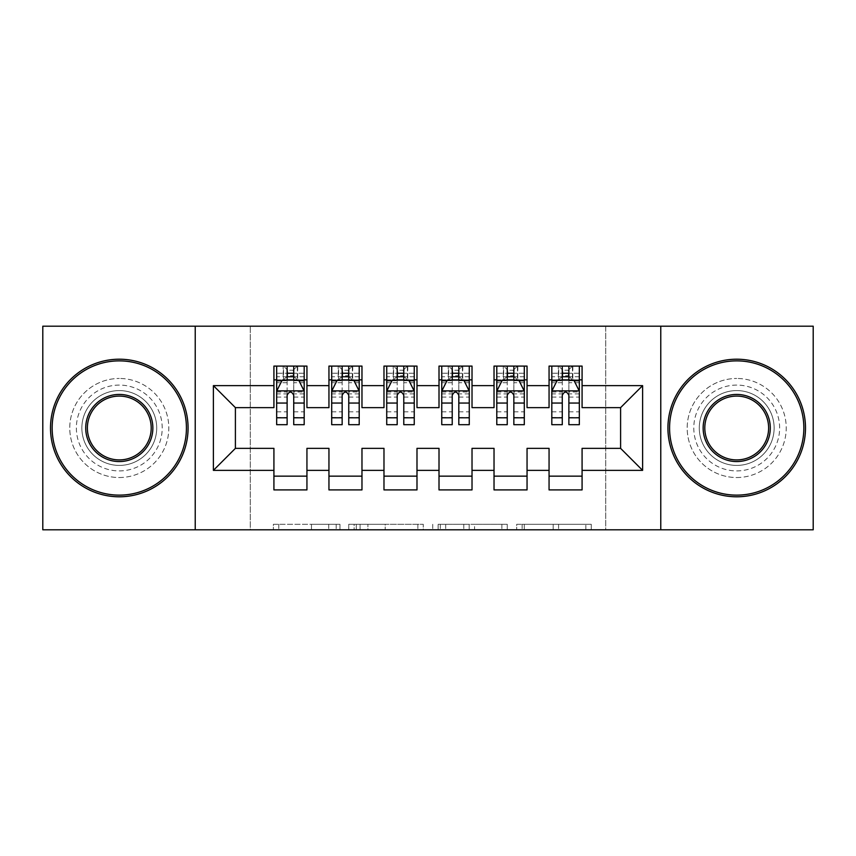 <?xml version="1.0" encoding="UTF-8"?>
<svg xmlns="http://www.w3.org/2000/svg" width="856" height="856" viewBox="0 0 856 856"><rect width="100%" height="100%" fill="white"/><g stroke="black" fill="none" stroke-linecap="round" stroke-linejoin="round"><path stroke-width="0.64" stroke-dasharray="4.28 3.21" d="M339.96 529.8L278.789 529.8L339.96 529.8L339.96 524.3L311.466 524.3L311.466 529.8L311.466 524.3L339.96 524.3L339.96 529.8L339.96 524.3L311.466 524.3L311.466 529.8L311.466 524.3L339.96 524.3L278.789 524.3L339.96 524.3M736.706 385.082A42.918 42.918 0 0 0 693.788 428A42.918 42.918 0 0 0 736.706 470.918A42.918 42.918 0 0 0 779.634 428A42.918 42.918 0 0 0 736.706 385.082A42.918 42.918 0 0 0 693.788 428A42.918 42.918 0 0 0 736.706 470.918A42.918 42.918 0 0 0 779.634 428A42.918 42.918 0 0 0 736.706 385.082M119.294 385.082A42.918 42.918 0 0 0 76.366 428A42.918 42.918 0 0 0 119.294 470.918A42.918 42.918 0 0 0 162.212 428A42.918 42.918 0 0 0 119.294 385.082A42.918 42.918 0 0 0 76.366 428A42.918 42.918 0 0 0 119.294 470.918A42.918 42.918 0 0 0 162.212 428A42.918 42.918 0 0 0 119.294 385.082M585.857 529.8L522.117 529.8L585.857 529.8L585.857 524.3L558.583 524.3L591.261 524.3L591.261 529.8L591.261 524.3L522.117 524.3L591.261 524.3L591.261 529.8L591.261 524.3L585.857 524.3L585.857 529.8M553.179 529.8L524.279 529.8L553.179 529.8L553.179 524.3L558.583 524.3L553.179 524.3L553.179 529.8L553.179 524.3L524.279 524.3L524.279 529.8L524.279 524.3L553.179 524.3L553.179 529.8M516.714 529.8L522.117 529.8L516.714 529.8L516.714 524.3L522.117 524.3L516.714 524.3L516.714 529.8M273.385 529.8L278.789 529.8L273.385 529.8L273.385 524.3L278.789 524.3L273.385 524.3L273.385 529.8M605.738 529.8L250.262 529.8L250.262 326.2L605.738 326.2L605.738 529.8L813.2 529.8L813.2 326.2L605.738 326.2L605.738 529.8M42.8 529.8L250.262 529.8L250.262 326.2L42.8 326.2L42.8 529.8M423.271 529.8L417.867 529.8L423.271 529.8L423.271 524.3L423.271 529.8M354.138 529.8L417.867 529.8L348.734 529.8L354.138 529.8L354.138 524.3L423.271 524.3L348.734 524.3L348.734 529.8L348.734 524.3L354.138 524.3L354.138 529.8M438.133 529.8L507.266 529.8L432.729 529.8L438.133 529.8L438.133 524.3L507.266 524.3L507.266 529.8L507.266 524.3L474.588 524.3L474.588 529.8M527.05 476.15L527.05 489.91L494.03 489.91L494.03 476.15L527.05 476.15L527.05 448.362L549.06 448.362L549.06 476.15L582.08 476.15L582.08 448.362L620.6 448.362L620.6 407.638L582.08 407.638L582.08 366.09L549.06 366.09L549.06 379.85L582.08 379.85M494.03 366.09L527.05 366.09L527.05 379.85L494.03 379.85L494.03 366.09M416.99 476.15L416.99 489.91L383.98 489.91L383.98 476.15L416.99 476.15L416.99 448.362L439.01 448.362L439.01 476.15L472.02 476.15L472.02 448.362L494.03 448.362L494.03 476.15M383.98 366.09L416.99 366.09L416.99 379.85L383.98 379.85L383.98 366.09M306.94 476.15L306.94 489.91L273.92 489.91L273.92 476.15L306.94 476.15L306.94 448.362L328.95 448.362L328.95 476.15L361.97 476.15L361.97 448.362L383.98 448.362L383.98 476.15M273.92 366.09L306.94 366.09L306.94 379.85L273.92 379.85L273.92 366.09M328.95 366.09L361.97 366.09L361.97 379.85L328.95 379.85L328.95 366.09M361.97 476.15L361.97 489.91L328.95 489.91L328.95 476.15M439.01 366.09L472.02 366.09L472.02 379.85L439.01 379.85L439.01 366.09M472.02 476.15L472.02 489.91L439.01 489.91L439.01 476.15M582.08 476.15L582.08 489.91L549.06 489.91L549.06 476.15M549.06 379.85L549.06 407.638L527.05 407.638L527.05 379.85M494.03 379.85L494.03 407.638L472.02 407.638L472.02 379.85M439.01 379.85L439.01 407.638L416.99 407.638L416.99 379.85M383.98 379.85L383.98 407.638L361.97 407.638L361.97 379.85M273.92 379.85L273.92 407.638L235.4 407.638L235.4 448.362L273.92 448.362L273.92 476.15M328.95 379.85L328.95 407.638L306.94 407.638L306.94 379.85M562.274 379.85L579.33 379.85L579.33 366.09L562.274 366.09L562.274 373.248L551.81 373.248L551.81 379.85L551.81 366.09L562.274 366.09M507.244 379.85L524.3 379.85L524.3 366.09L507.244 366.09L507.244 373.248L496.79 373.248L496.79 379.85L496.79 366.09L507.244 366.09M452.214 379.85L469.27 379.85L469.27 366.09L452.214 366.09L452.214 373.248L441.76 373.248L441.76 379.85L441.76 366.09L452.214 366.09M397.184 379.85L414.24 379.85L414.24 366.09L397.184 366.09L397.184 373.248L386.73 373.248L386.73 379.85L386.73 366.09L397.184 366.09M342.154 379.85L359.21 379.85L359.21 366.09L342.154 366.09L342.154 373.248L331.7 373.248L331.7 379.85L331.7 366.09L342.154 366.09M287.124 379.85L304.19 379.85L304.19 366.09L287.124 366.09L287.124 373.248L276.67 373.248L276.67 379.85L276.67 366.09L287.124 366.09M195.232 529.8L195.232 326.2M660.768 326.2L660.768 529.8M360.076 529.8L367.909 529.8L360.076 529.8L360.076 524.3L356.299 524.3L356.299 529.8L356.299 524.3L367.909 524.3L360.076 524.3L360.076 529.8M367.909 529.8L385.189 529.8L367.909 529.8L367.909 524.3L385.189 524.3L385.189 529.8L385.189 524.3L367.909 524.3L367.909 529.8M438.133 524.3L469.184 524.3L469.184 529.8L469.184 524.3L463.781 524.3L469.184 524.3L469.184 529.8L469.184 524.3L474.588 524.3M440.284 524.3L440.284 529.8L440.284 524.3M432.729 524.3L432.729 529.8L432.729 524.3M276.67 391.128L276.67 417.546L276.67 391.128L282.17 380.128L298.68 380.128L304.19 391.128L304.19 417.546L304.19 391.128M276.67 424.694L276.67 373.248L304.19 373.248L304.19 379.85L293.726 379.85M304.19 424.694L304.19 373.248L293.726 373.248L293.726 366.09M287.124 424.694L287.124 393.899L276.67 393.899M276.67 391.984L287.124 391.984L287.124 417.546L287.124 395.258C289.328 391.085 291.522 391.085 293.726 395.258L293.726 417.546L293.726 391.984L304.19 391.984M276.67 379.85L297.31 379.85L297.31 366.09L304.19 366.09M297.706 366.09L297.706 379.85L297.31 366.09L283.55 366.09L283.55 379.85L283.154 366.09L283.154 379.85M276.67 366.09L283.154 366.09M287.124 373.248L287.124 393.899M304.19 393.899L293.726 393.899L293.726 373.248M287.124 391.984L287.124 380.128M293.726 380.128L293.726 391.984M293.726 393.899L293.726 424.694M297.706 379.85L304.19 379.85M287.68 375.72L287.68 370.22L293.18 370.22L293.18 375.72L287.68 375.72L283.55 379.85M297.31 379.85L293.18 375.72M287.68 370.22L283.55 366.09M297.31 366.09L293.18 370.22M331.7 391.128L331.7 417.546L331.7 391.128L337.2 380.128L353.71 380.128L359.21 391.128L359.21 417.546L359.21 391.128M331.7 424.694L331.7 373.248L359.21 373.248L359.21 379.85L348.756 379.85M359.21 424.694L359.21 373.248L348.756 373.248L348.756 366.09M342.154 424.694L342.154 393.899L331.7 393.899M331.7 391.984L342.154 391.984L342.154 417.546L342.154 395.258C344.347 391.085 346.552 391.085 348.756 395.258L348.756 417.546L348.756 391.984L359.21 391.984M331.7 379.85L352.34 379.85L352.34 366.09L359.21 366.09M352.736 366.09L352.736 379.85L352.34 366.09L338.58 366.09L338.58 379.85L338.184 366.09L338.184 379.85M331.7 366.09L338.184 366.09M342.154 373.248L342.154 393.899M359.21 393.899L348.756 393.899L348.756 373.248M342.154 391.984L342.154 380.128M348.756 380.128L348.756 391.984M348.756 393.899L348.756 424.694M352.736 379.85L359.21 379.85M342.71 375.72L342.71 370.22L348.21 370.22L348.21 375.72L342.71 375.72L338.58 379.85M352.34 379.85L348.21 375.72M342.71 370.22L338.58 366.09M352.34 366.09L348.21 370.22M386.73 391.128L386.73 417.546L386.73 391.128L392.23 380.128L408.74 380.128L414.24 391.128L414.24 417.546L414.24 391.128M386.73 424.694L386.73 373.248L414.24 373.248L414.24 379.85L403.786 379.85M414.24 424.694L414.24 373.248L403.786 373.248L403.786 366.09M397.184 424.694L397.184 393.899L386.73 393.899M386.73 391.984L397.184 391.984L397.184 417.546L397.184 395.258C399.377 391.085 401.582 391.085 403.786 395.258L403.786 417.546L403.786 391.984L414.24 391.984M386.73 379.85L407.36 379.85L407.36 366.09L414.24 366.09M407.766 366.09L407.766 379.85L407.36 366.09L393.61 366.09L393.61 379.85L393.214 366.09L393.214 379.85M386.73 366.09L393.214 366.09M397.184 373.248L397.184 393.899M414.24 393.899L403.786 393.899L403.786 373.248M397.184 391.984L397.184 380.128M403.786 380.128L403.786 391.984M403.786 393.899L403.786 424.694M407.766 379.85L414.24 379.85M397.73 375.72L397.73 370.22L403.24 370.22L403.24 375.72L397.73 375.72L393.61 379.85M407.36 379.85L403.24 375.72M397.73 370.22L393.61 366.09M407.36 366.09L403.24 370.22M119.294 359.21A68.79 68.79 0 0 1 188.074 428A68.79 68.79 0 0 1 119.294 496.79A68.79 68.79 0 0 1 50.504 428A68.79 68.79 0 0 1 119.294 359.21A68.79 68.79 0 0 1 188.074 428A68.79 68.79 0 0 1 119.294 496.79A68.79 68.79 0 0 1 50.504 428A68.79 68.79 0 0 1 119.294 359.21A68.79 68.79 0 0 1 188.074 428A68.79 68.79 0 0 1 119.294 496.79A68.79 68.79 0 0 1 50.504 428A68.79 68.79 0 0 1 119.294 359.21M119.294 477.53A49.53 49.53 0 0 0 168.814 428A49.53 49.53 0 0 0 119.294 378.47A49.53 49.53 0 0 1 168.814 428A49.53 49.53 0 0 1 119.294 477.53A49.53 49.53 0 0 1 69.764 428A49.53 49.53 0 0 1 119.294 378.47A49.53 49.53 0 0 0 69.764 428A49.53 49.53 0 0 0 119.294 477.53M119.294 459.918A31.918 31.918 0 0 1 87.376 428A31.918 31.918 0 0 1 119.294 396.082A31.918 31.918 0 0 1 151.202 428A31.918 31.918 0 0 1 119.294 459.918M119.294 390.582A37.418 37.418 0 0 1 156.712 428A37.418 37.418 0 0 1 119.294 465.418A37.418 37.418 0 0 1 81.866 428A37.418 37.418 0 0 1 119.294 390.582A37.418 37.418 0 0 1 156.712 428A37.418 37.418 0 0 1 119.294 465.418A37.418 37.418 0 0 1 81.866 428A37.418 37.418 0 0 1 119.294 390.582M736.706 359.21A68.79 68.79 0 0 1 805.496 428A68.79 68.79 0 0 1 736.706 496.79A68.79 68.79 0 0 1 667.926 428A68.79 68.79 0 0 1 736.706 359.21A68.79 68.79 0 0 1 805.496 428A68.79 68.79 0 0 1 736.706 496.79A68.79 68.79 0 0 1 667.926 428A68.79 68.79 0 0 1 736.706 359.21A68.79 68.79 0 0 1 805.496 428A68.79 68.79 0 0 1 736.706 496.79A68.79 68.79 0 0 1 667.926 428A68.79 68.79 0 0 1 736.706 359.21M736.706 477.53A49.53 49.53 0 0 0 786.236 428A49.53 49.53 0 0 0 736.706 378.47A49.53 49.53 0 0 1 786.236 428A49.53 49.53 0 0 1 736.706 477.53A49.53 49.53 0 0 1 687.186 428A49.53 49.53 0 0 1 736.706 378.47A49.53 49.53 0 0 0 687.186 428A49.53 49.53 0 0 0 736.706 477.53M736.706 459.918A31.918 31.918 0 0 1 704.798 428A31.918 31.918 0 0 1 736.706 396.082A31.918 31.918 0 0 1 768.624 428A31.918 31.918 0 0 1 736.706 459.918M736.706 390.582A37.418 37.418 0 0 1 774.134 428A37.418 37.418 0 0 1 736.706 465.418A37.418 37.418 0 0 1 699.288 428A37.418 37.418 0 0 1 736.706 390.582A37.418 37.418 0 0 1 774.134 428A37.418 37.418 0 0 1 736.706 465.418A37.418 37.418 0 0 1 699.288 428A37.418 37.418 0 0 1 736.706 390.582M441.76 391.128L441.76 417.546L441.76 391.128L447.26 380.128L463.77 380.128L469.27 391.128L469.27 417.546L469.27 391.128M441.76 424.694L441.76 373.248L469.27 373.248L469.27 379.85L458.816 379.85M469.27 424.694L469.27 373.248L458.816 373.248L458.816 366.09M452.214 424.694L452.214 393.899L441.76 393.899M441.76 391.984L452.214 391.984L452.214 417.546L452.214 395.258C454.408 391.085 456.612 391.085 458.816 395.258L458.816 417.546L458.816 391.984L469.27 391.984M441.76 379.85L462.39 379.85L462.39 366.09L469.27 366.09M462.786 366.09L462.786 379.85L462.39 366.09L448.64 366.09L448.64 379.85L448.234 366.09L448.234 379.85M441.76 366.09L448.234 366.09M452.214 373.248L452.214 393.899M469.27 393.899L458.816 393.899L458.816 373.248M452.214 391.984L452.214 380.128M458.816 380.128L458.816 391.984M458.816 393.899L458.816 424.694M462.786 379.85L469.27 379.85M452.76 375.72L452.76 370.22L458.27 370.22L458.27 375.72L452.76 375.72L448.64 379.85M462.39 379.85L458.27 375.72M452.76 370.22L448.64 366.09M462.39 366.09L458.27 370.22M496.79 391.128L496.79 417.546L496.79 391.128L502.29 380.128L518.8 380.128L524.3 391.128L524.3 417.546L524.3 391.128M496.79 424.694L496.79 373.248L524.3 373.248L524.3 379.85L513.846 379.85M524.3 424.694L524.3 373.248L513.846 373.248L513.846 366.09M507.244 424.694L507.244 393.899L496.79 393.899M496.79 391.984L507.244 391.984L507.244 417.546L507.244 395.258C509.438 391.085 511.642 391.085 513.846 395.258L513.846 417.546L513.846 391.984L524.3 391.984M496.79 379.85L517.42 379.85L517.42 366.09L524.3 366.09M517.816 366.09L517.816 379.85L517.42 366.09L503.66 366.09L503.66 379.85L503.264 366.09L503.264 379.85M496.79 366.09L503.264 366.09M507.244 373.248L507.244 393.899M524.3 393.899L513.846 393.899L513.846 373.248M507.244 391.984L507.244 380.128M513.846 380.128L513.846 391.984M513.846 393.899L513.846 424.694M517.816 379.85L524.3 379.85M507.79 375.72L507.79 370.22L513.29 370.22L513.29 375.72L507.79 375.72L503.66 379.85M517.42 379.85L513.29 375.72M507.79 370.22L503.66 366.09M517.42 366.09L513.29 370.22M551.81 391.128L551.81 417.546L551.81 391.128L557.32 380.128L573.83 380.128L579.33 391.128L579.33 417.546L579.33 391.128M551.81 424.694L551.81 373.248L579.33 373.248L579.33 379.85L568.876 379.85M579.33 424.694L579.33 373.248L568.876 373.248L568.876 366.09M562.274 424.694L562.274 393.899L551.81 393.899M551.81 391.984L562.274 391.984L562.274 417.546L562.274 395.258C564.468 391.085 566.672 391.085 568.876 395.258L568.876 417.546L568.876 391.984L579.33 391.984M551.81 379.85L572.45 379.85L572.45 366.09L579.33 366.09M572.846 366.09L572.846 379.85L572.45 366.09L558.69 366.09L558.69 379.85L558.294 366.09L558.294 379.85M551.81 366.09L558.294 366.09M562.274 373.248L562.274 393.899M579.33 393.899L568.876 393.899L568.876 373.248M562.274 391.984L562.274 380.128M568.876 380.128L568.876 391.984M568.876 393.899L568.876 424.694M572.846 379.85L579.33 379.85M562.82 375.72L562.82 370.22L568.32 370.22L568.32 375.72L562.82 375.72L558.69 379.85M572.45 379.85L568.32 375.72M562.82 370.22L558.69 366.09M572.45 366.09L568.32 370.22M336.173 524.3L336.173 529.8L336.173 524.3M328.747 524.3L328.747 529.8L328.747 524.3M278.789 524.3L278.789 529.8L278.789 524.3M417.867 524.3L417.867 529.8L417.867 524.3M501.862 524.3L501.862 529.8L501.862 524.3M463.781 524.3L463.781 529.8L463.781 524.3M445.687 524.3L445.687 529.8L445.687 524.3M558.583 524.3L558.583 529.8L558.583 524.3M522.117 524.3L522.117 529.8L522.117 524.3M276.809 390.86L304.051 390.86M276.67 411.822L287.124 411.822M287.124 382.707L276.67 382.707M304.19 382.707L293.726 382.707M281.849 380.781L287.124 380.781M293.726 380.781L299.012 380.781M293.726 411.822L304.19 411.822M276.67 397.066L287.124 397.066M293.726 397.066L304.19 397.066M304.19 376.747L293.726 376.747M287.124 376.747L276.67 376.747M331.839 390.86L359.081 390.86M331.7 411.822L342.154 411.822M342.154 382.707L331.7 382.707M359.21 382.707L348.756 382.707M336.868 380.781L342.154 380.781M348.756 380.781L354.042 380.781M348.756 411.822L359.21 411.822M331.7 397.066L342.154 397.066M348.756 397.066L359.21 397.066M359.21 376.747L348.756 376.747M342.154 376.747L331.7 376.747M386.869 390.86L414.101 390.86M386.73 411.822L397.184 411.822M397.184 382.707L386.73 382.707M414.24 382.707L403.786 382.707M391.898 380.781L397.184 380.781M403.786 380.781L409.072 380.781M403.786 411.822L414.24 411.822M386.73 397.066L397.184 397.066M403.786 397.066L414.24 397.066M414.24 376.747L403.786 376.747M397.184 376.747L386.73 376.747M441.899 390.86L469.131 390.86M441.76 411.822L452.214 411.822M452.214 382.707L441.76 382.707M469.27 382.707L458.816 382.707M446.928 380.781L452.214 380.781M458.816 380.781L464.102 380.781M458.816 411.822L469.27 411.822M441.76 397.066L452.214 397.066M458.816 397.066L469.27 397.066M469.27 376.747L458.816 376.747M452.214 376.747L441.76 376.747M496.919 390.86L524.161 390.86M496.79 411.822L507.244 411.822M507.244 382.707L496.79 382.707M524.3 382.707L513.846 382.707M501.958 380.781L507.244 380.781M513.846 380.781L519.132 380.781M513.846 411.822L524.3 411.822M496.79 397.066L507.244 397.066M513.846 397.066L524.3 397.066M524.3 376.747L513.846 376.747M507.244 376.747L496.79 376.747M551.949 390.86L579.191 390.86M551.81 411.822L562.274 411.822M562.274 382.707L551.81 382.707M579.33 382.707L568.876 382.707M556.988 380.781L562.274 380.781M568.876 380.781L574.151 380.781M568.876 411.822L579.33 411.822M551.81 397.066L562.274 397.066M568.876 397.066L579.33 397.066M579.33 376.747L568.876 376.747M562.274 376.747L551.81 376.747M276.67 417.546L287.124 417.546M293.726 417.546L304.19 417.546M331.7 417.546L342.154 417.546M348.756 417.546L359.21 417.546M386.73 417.546L397.184 417.546M403.786 417.546L414.24 417.546M441.76 417.546L452.214 417.546M458.816 417.546L469.27 417.546M496.79 417.546L507.244 417.546M513.846 417.546L524.3 417.546M551.81 417.546L562.274 417.546M568.876 417.546L579.33 417.546"/><path stroke-width="1.28" d="M660.768 529.8L813.2 529.8L813.2 326.2L660.768 326.2L660.768 529.8L195.232 529.8L195.232 326.2L42.8 326.2L42.8 529.8L195.232 529.8M660.768 326.2L195.232 326.2M213.39 470.372L213.39 385.628L273.92 385.628L273.92 407.638L235.4 407.638L235.4 448.362L213.39 470.372L273.92 470.372L273.92 489.91L306.94 489.91L306.94 470.372L328.95 470.372L328.95 489.91L361.97 489.91L361.97 470.372L383.98 470.372L383.98 489.91L416.99 489.91L416.99 470.372L439.01 470.372L439.01 489.91L472.02 489.91L472.02 470.372L494.03 470.372L494.03 489.91L527.05 489.91L527.05 470.372L549.06 470.372L549.06 489.91L582.08 489.91L582.08 448.362L620.6 448.362L620.6 407.638L582.08 407.638L582.08 385.628L642.61 385.628L642.61 470.372L582.08 470.372M582.08 385.628L582.08 366.09L549.06 366.09L549.06 385.628L527.05 385.628L527.05 366.09L494.03 366.09L494.03 385.628L472.02 385.628L472.02 366.09L439.01 366.09L439.01 385.628L416.99 385.628L416.99 366.09L383.98 366.09L383.98 385.628L361.97 385.628L361.97 366.09L328.95 366.09L328.95 385.628L306.94 385.628L306.94 366.09L273.92 366.09L273.92 385.628M527.05 470.372L527.05 448.362L549.06 448.362L549.06 470.372M642.61 385.628L620.6 407.638M472.02 470.372L472.02 448.362L494.03 448.362L494.03 470.372M549.06 385.628L549.06 407.638L527.05 407.638L527.05 385.628M416.99 470.372L416.99 448.362L439.01 448.362L439.01 470.372M494.03 385.628L494.03 407.638L472.02 407.638L472.02 385.628M361.97 470.372L361.97 448.362L383.98 448.362L383.98 470.372M439.01 385.628L439.01 407.638L416.99 407.638L416.99 385.628M306.94 470.372L306.94 448.362L328.95 448.362L328.95 470.372M383.98 385.628L383.98 407.638L361.97 407.638L361.97 385.628M235.4 448.362L273.92 448.362L273.92 470.372M328.95 385.628L328.95 407.638L306.94 407.638L306.94 385.628M549.06 379.85L551.81 379.85M579.33 379.85L582.08 379.85M494.03 379.85L496.79 379.85M524.3 379.85L527.05 379.85M439.01 379.85L441.76 379.85M469.27 379.85L472.02 379.85M383.98 379.85L386.73 379.85M414.24 379.85L416.99 379.85M328.95 379.85L331.7 379.85M359.21 379.85L361.97 379.85M273.92 379.85L276.67 379.85M304.19 379.85L306.94 379.85M273.92 476.15L306.94 476.15M328.95 476.15L361.97 476.15M383.98 476.15L416.99 476.15M439.01 476.15L472.02 476.15M494.03 476.15L527.05 476.15M549.06 476.15L582.08 476.15M213.39 385.628L235.4 407.638M620.6 448.362L642.61 470.372M293.726 373.248L287.124 373.248M304.19 417.803L293.726 417.803L293.726 424.694L304.19 424.694L304.19 391.128L298.68 380.128L282.17 380.128L276.67 391.128L276.67 424.694L287.124 424.694L287.124 417.803L276.67 417.803M276.67 391.128L276.67 366.09M304.19 391.128L304.19 366.09M287.124 380.128L287.124 366.09M293.726 366.09L293.726 380.128M293.726 417.803L293.726 395.258C291.532 391.021 289.328 391.021 287.124 395.258L287.124 417.803M293.726 379.85L287.124 379.85M348.756 373.248L342.154 373.248M359.21 417.803L348.756 417.803L348.756 424.694L359.21 424.694L359.21 391.128L353.71 380.128L337.2 380.128L331.7 391.128L331.7 424.694L342.154 424.694L342.154 417.803L331.7 417.803M331.7 391.128L331.7 366.09M359.21 391.128L359.21 366.09M342.154 380.128L342.154 366.09M348.756 366.09L348.756 380.128M348.756 417.803L348.756 395.258C346.562 391.021 344.358 391.021 342.154 395.258L342.154 417.803M348.756 379.85L342.154 379.85M403.786 373.248L397.184 373.248M414.24 417.803L403.786 417.803L403.786 424.694L414.24 424.694L414.24 391.128L408.74 380.128L392.23 380.128L386.73 391.128L386.73 424.694L397.184 424.694L397.184 417.803L386.73 417.803M386.73 391.128L386.73 366.09M414.24 391.128L414.24 366.09M397.184 380.128L397.184 366.09M403.786 366.09L403.786 380.128M403.786 417.803L403.786 395.258C401.592 391.021 399.388 391.021 397.184 395.258L397.184 417.803M403.786 379.85L397.184 379.85M119.294 495.132A67.132 67.132 0 0 0 186.426 428A67.132 67.132 0 0 0 119.294 360.868A67.132 67.132 0 0 0 52.152 428A67.132 67.132 0 0 0 119.294 495.132M119.294 359.21A68.79 68.79 0 0 1 188.074 428A68.79 68.79 0 0 1 119.294 496.79A68.79 68.79 0 0 1 50.504 428A68.79 68.79 0 0 1 119.294 359.21M119.294 461.566A33.566 33.566 0 0 1 85.718 428A33.566 33.566 0 0 1 119.294 394.434A33.566 33.566 0 0 1 152.86 428A33.566 33.566 0 0 1 119.294 461.566M119.294 396.082A31.918 31.918 0 0 0 87.376 428A31.918 31.918 0 0 0 119.294 459.918A31.918 31.918 0 0 0 151.202 428A31.918 31.918 0 0 0 119.294 396.082M736.706 495.132A67.132 67.132 0 0 0 803.848 428A67.132 67.132 0 0 0 736.706 360.868A67.132 67.132 0 0 0 669.574 428A67.132 67.132 0 0 0 736.706 495.132M736.706 359.21A68.79 68.79 0 0 1 805.496 428A68.79 68.79 0 0 1 736.706 496.79A68.79 68.79 0 0 1 667.926 428A68.79 68.79 0 0 1 736.706 359.21M736.706 461.566A33.566 33.566 0 0 1 703.14 428A33.566 33.566 0 0 1 736.706 394.434A33.566 33.566 0 0 1 770.282 428A33.566 33.566 0 0 1 736.706 461.566M736.706 396.082A31.918 31.918 0 0 0 704.798 428A31.918 31.918 0 0 0 736.706 459.918A31.918 31.918 0 0 0 768.624 428A31.918 31.918 0 0 0 736.706 396.082M458.816 373.248L452.214 373.248M469.27 417.803L458.816 417.803L458.816 424.694L469.27 424.694L469.27 391.128L463.77 380.128L447.26 380.128L441.76 391.128L441.76 424.694L452.214 424.694L452.214 417.803L441.76 417.803M441.76 391.128L441.76 366.09M469.27 391.128L469.27 366.09M452.214 380.128L452.214 366.09M458.816 366.09L458.816 380.128M458.816 417.803L458.816 395.258C456.623 391.021 454.418 391.021 452.214 395.258L452.214 417.803M458.816 379.85L452.214 379.85M513.846 373.248L507.244 373.248M524.3 417.803L513.846 417.803L513.846 424.694L524.3 424.694L524.3 391.128L518.8 380.128L502.29 380.128L496.79 391.128L496.79 424.694L507.244 424.694L507.244 417.803L496.79 417.803M496.79 391.128L496.79 366.09M524.3 391.128L524.3 366.09M507.244 380.128L507.244 366.09M513.846 366.09L513.846 380.128M513.846 417.803L513.846 395.258C511.642 391.021 509.448 391.021 507.244 395.258L507.244 417.803M513.846 379.85L507.244 379.85M568.876 373.248L562.274 373.248M579.33 417.803L568.876 417.803L568.876 424.694L579.33 424.694L579.33 391.128L573.83 380.128L557.32 380.128L551.81 391.128L551.81 424.694L562.274 424.694L562.274 417.803L551.81 417.803M551.81 391.128L551.81 366.09M579.33 391.128L579.33 366.09M562.274 380.128L562.274 366.09M568.876 366.09L568.876 380.128M568.876 417.803L568.876 395.258C566.672 391.021 564.478 391.021 562.274 395.258L562.274 417.803M568.876 379.85L562.274 379.85M304.051 390.86L276.809 390.86M276.67 380.781L281.849 380.781M299.012 380.781L304.19 380.781M287.124 403.048L276.67 403.048M304.19 403.048L293.726 403.048M293.726 376.747L287.124 376.747M359.081 390.86L331.839 390.86M331.7 380.781L336.868 380.781M354.042 380.781L359.21 380.781M342.154 403.048L331.7 403.048M359.21 403.048L348.756 403.048M348.756 376.747L342.154 376.747M414.101 390.86L386.869 390.86M386.73 380.781L391.898 380.781M409.072 380.781L414.24 380.781M397.184 403.048L386.73 403.048M414.24 403.048L403.786 403.048M403.786 376.747L397.184 376.747M469.131 390.86L441.899 390.86M441.76 380.781L446.928 380.781M464.102 380.781L469.27 380.781M452.214 403.048L441.76 403.048M469.27 403.048L458.816 403.048M458.816 376.747L452.214 376.747M524.161 390.86L496.919 390.86M496.79 380.781L501.958 380.781M519.132 380.781L524.3 380.781M507.244 403.048L496.79 403.048M524.3 403.048L513.846 403.048M513.846 376.747L507.244 376.747M579.191 390.86L551.949 390.86M551.81 380.781L556.988 380.781M574.151 380.781L579.33 380.781M562.274 403.048L551.81 403.048M579.33 403.048L568.876 403.048M568.876 376.747L562.274 376.747"/></g></svg>
